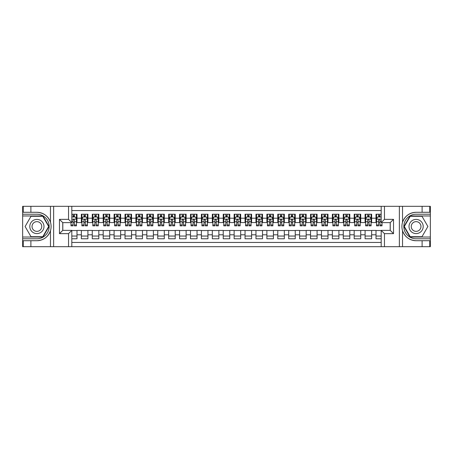 <?xml version="1.0" encoding="UTF-8"?>
<svg xmlns="http://www.w3.org/2000/svg" width="453" height="453" viewBox="0 0 453 453"><rect width="100%" height="100%" fill="white"/><g stroke="black" fill="none" stroke-linecap="round" stroke-linejoin="round"><path stroke-width="0.68" d="M71.812 246.687L381.188 246.687L381.188 230.373L390.248 230.373L390.248 222.627L381.188 222.627L381.188 206.313L71.812 206.313L71.812 222.627L62.752 222.627L62.752 230.373L71.812 230.373L71.812 246.687L30.889 246.687L30.889 240.713L36.891 240.713C43.573 240.311 48.097 236.981 50.464 230.724C51.297 227.91 51.297 225.096 50.464 222.276C48.097 216.019 43.573 212.689 36.891 212.287L30.889 212.287L30.889 206.313L22.65 206.313L22.65 237.032L42.973 237.032L49.049 226.5L42.973 215.968L22.65 215.968M381.188 214.224L376.007 214.224L376.007 218.204L371.641 218.204L371.641 222.57L376.007 222.57L376.007 218.204M371.641 218.204L371.641 214.224L365.09 214.224L365.09 218.204L360.724 218.204L360.724 222.57L365.09 222.57L365.09 218.204M360.724 218.204L360.724 214.224L354.178 214.224L354.178 218.204L349.812 218.204L349.812 222.57L354.178 222.57L354.178 218.204M349.812 218.204L349.812 214.224L343.266 214.224L343.266 218.204L338.901 218.204L338.901 222.57L343.266 222.57L343.266 218.204M338.901 218.204L338.901 214.224L332.355 214.224L332.355 218.204L327.989 218.204L327.989 222.57L332.355 222.57L332.355 218.204M327.989 218.204L327.989 214.224L321.443 214.224L321.443 218.204L317.077 218.204L317.077 222.57L321.443 222.57L321.443 218.204M317.077 218.204L317.077 214.224L310.526 214.224L310.526 218.204L306.166 218.204L306.166 222.57L310.526 222.57L310.526 218.204M306.166 218.204L306.166 214.224L299.614 214.224L299.614 218.204L295.248 218.204L295.248 222.57L299.614 222.57L299.614 218.204M295.248 218.204L295.248 214.224L288.703 214.224L288.703 218.204L284.337 218.204L284.337 222.57L288.703 222.57L288.703 218.204M284.337 218.204L284.337 214.224L277.791 214.224L277.791 218.204L273.425 218.204L273.425 222.57L277.791 222.57L277.791 218.204M273.425 218.204L273.425 214.224L266.879 214.224L266.879 218.204L262.514 218.204L262.514 222.57L266.879 222.57L266.879 218.204M262.514 218.204L262.514 214.224L255.962 214.224L255.962 218.204L251.602 218.204L251.602 222.57L255.962 222.57L255.962 218.204M251.602 218.204L251.602 214.224L245.05 214.224L245.05 218.204L240.685 218.204L240.685 222.57L245.05 222.57L245.05 218.204M240.685 218.204L240.685 214.224L234.139 214.224L234.139 218.204L229.773 218.204L229.773 222.57L234.139 222.57L234.139 218.204M229.773 218.204L229.773 214.224L223.227 214.224L223.227 218.204L218.861 218.204L218.861 222.57L223.227 222.57L223.227 218.204M218.861 218.204L218.861 214.224L212.315 214.224L212.315 218.204L207.95 218.204L207.95 222.57L212.315 222.57L212.315 218.204M207.95 218.204L207.95 214.224L201.398 214.224L201.398 218.204L197.038 218.204L197.038 222.57L201.398 222.57L201.398 218.204M197.038 218.204L197.038 214.224L190.487 214.224L190.487 218.204L186.121 218.204L186.121 222.57L190.487 222.57L190.487 218.204M186.121 218.204L186.121 214.224L179.575 214.224L179.575 218.204L175.209 218.204L175.209 222.57L179.575 222.57L179.575 218.204M175.209 218.204L175.209 214.224L168.663 214.224L168.663 218.204L164.297 218.204L164.297 222.57L168.663 222.57L168.663 218.204M164.297 218.204L164.297 214.224L157.752 214.224L157.752 218.204L153.386 218.204L153.386 222.57L157.752 222.57L157.752 218.204M153.386 218.204L153.386 214.224L146.834 214.224L146.834 218.204L142.474 218.204L142.474 222.57L146.834 222.57L146.834 218.204M142.474 218.204L142.474 214.224L135.923 214.224L135.923 218.204L131.557 218.204L131.557 222.57L135.923 222.57L135.923 218.204M131.557 218.204L131.557 214.224L125.011 214.224L125.011 218.204L120.645 218.204L120.645 222.57L125.011 222.57L125.011 218.204M120.645 218.204L120.645 214.224L114.099 214.224L114.099 218.204L109.734 218.204L109.734 222.57L114.099 222.57L114.099 218.204M109.734 218.204L109.734 214.224L103.188 214.224L103.188 218.204L98.822 218.204L98.822 222.57L103.188 222.57L103.188 218.204M98.822 218.204L98.822 214.224L92.276 214.224L92.276 218.204L87.91 218.204L87.91 222.57L92.276 222.57L92.276 218.204M87.91 218.204L87.91 214.224L81.359 214.224L81.359 222.57L76.993 222.57L76.993 214.224L71.812 214.224M71.812 238.776L76.993 238.776L76.993 230.43L81.359 230.43L81.359 238.776L87.91 238.776L87.91 230.43L92.276 230.43L92.276 234.796L87.91 234.796M92.276 234.796L92.276 238.776L98.822 238.776L98.822 230.43L103.188 230.43L103.188 234.796L98.822 234.796M103.188 234.796L103.188 238.776L109.734 238.776L109.734 230.43L114.099 230.43L114.099 234.796L109.734 234.796M114.099 234.796L114.099 238.776L120.645 238.776L120.645 230.43L125.011 230.43L125.011 234.796L120.645 234.796M125.011 234.796L125.011 238.776L131.557 238.776L131.557 230.43L135.923 230.43L135.923 234.796L131.557 234.796M135.923 234.796L135.923 238.776L142.474 238.776L142.474 230.43L146.834 230.43L146.834 234.796L142.474 234.796M146.834 234.796L146.834 238.776L153.386 238.776L153.386 230.43L157.752 230.43L157.752 234.796L153.386 234.796M157.752 234.796L157.752 238.776L164.297 238.776L164.297 230.43L168.663 230.43L168.663 234.796L164.297 234.796M168.663 234.796L168.663 238.776L175.209 238.776L175.209 230.43L179.575 230.43L179.575 234.796L175.209 234.796M179.575 234.796L179.575 238.776L186.121 238.776L186.121 230.43L190.487 230.43L190.487 234.796L186.121 234.796M190.487 234.796L190.487 238.776L197.038 238.776L197.038 230.43L201.398 230.43L201.398 234.796L197.038 234.796M201.398 234.796L201.398 238.776L207.95 238.776L207.95 230.43L212.315 230.43L212.315 234.796L207.95 234.796M212.315 234.796L212.315 238.776L218.861 238.776L218.861 230.43L223.227 230.43L223.227 234.796L218.861 234.796M223.227 234.796L223.227 238.776L229.773 238.776L229.773 230.43L234.139 230.43L234.139 234.796L229.773 234.796M234.139 234.796L234.139 238.776L240.685 238.776L240.685 230.43L245.05 230.43L245.05 234.796L240.685 234.796M245.05 234.796L245.05 238.776L251.602 238.776L251.602 230.43L255.962 230.43L255.962 234.796L251.602 234.796M255.962 234.796L255.962 238.776L262.514 238.776L262.514 230.43L266.879 230.43L266.879 234.796L262.514 234.796M266.879 234.796L266.879 238.776L273.425 238.776L273.425 230.43L277.791 230.43L277.791 234.796L273.425 234.796M277.791 234.796L277.791 238.776L284.337 238.776L284.337 230.43L288.703 230.43L288.703 234.796L284.337 234.796M288.703 234.796L288.703 238.776L295.248 238.776L295.248 230.43L299.614 230.43L299.614 234.796L295.248 234.796M299.614 234.796L299.614 238.776L306.166 238.776L306.166 230.43L310.526 230.43L310.526 234.796L306.166 234.796M310.526 234.796L310.526 238.776L317.077 238.776L317.077 230.43L321.443 230.43L321.443 234.796L317.077 234.796M321.443 234.796L321.443 238.776L327.989 238.776L327.989 230.43L332.355 230.43L332.355 234.796L327.989 234.796M332.355 234.796L332.355 238.776L338.901 238.776L338.901 230.43L343.266 230.43L343.266 234.796L338.901 234.796M343.266 234.796L343.266 238.776L349.812 238.776L349.812 230.43L354.178 230.43L354.178 234.796L349.812 234.796M354.178 234.796L354.178 238.776L360.724 238.776L360.724 230.43L365.09 230.43L365.09 234.796L360.724 234.796M365.09 234.796L365.09 238.776L371.641 238.776L371.641 230.43L376.007 230.43L376.007 234.796L371.641 234.796M381.188 210.566L71.812 210.566M71.812 242.434L381.188 242.434M376.007 234.796L376.007 238.776L381.188 238.776M62.808 222.627L62.808 230.373M390.192 230.373L390.192 222.627M73.069 216.953L74.377 216.953M76.449 216.953L76.993 216.953M73.069 222.463L74.377 222.463M76.449 222.463L76.993 222.463M71.812 230.537L76.993 230.537M71.812 236.047L76.993 236.047M81.359 222.463L81.908 222.463M83.981 222.463L85.289 222.463M87.361 222.463L87.91 222.463M81.359 216.953L81.908 216.953M83.981 216.953L85.289 216.953M87.361 216.953L87.91 216.953M81.359 230.537L87.91 230.537M81.359 236.047L87.91 236.047M92.276 230.537L98.822 230.537M92.276 236.047L98.822 236.047M92.276 216.953L92.82 216.953M94.892 216.953L96.2 216.953M98.273 216.953L98.822 216.953M92.276 222.463L92.82 222.463M94.892 222.463L96.2 222.463M98.273 222.463L98.822 222.463M103.188 230.537L109.734 230.537M103.188 236.047L109.734 236.047M103.188 216.953L103.731 216.953M105.804 216.953L107.112 216.953M109.19 216.953L109.734 216.953M103.188 222.463L103.731 222.463M105.804 222.463L107.112 222.463M109.19 222.463L109.734 222.463M114.099 230.537L120.645 230.537M114.099 236.047L120.645 236.047M114.099 216.953L114.643 216.953M116.715 216.953L118.029 216.953M120.102 216.953L120.645 216.953M114.099 222.463L114.643 222.463M116.715 222.463L118.029 222.463M120.102 222.463L120.645 222.463M125.011 230.537L131.557 230.537M125.011 236.047L131.557 236.047M125.011 216.953L125.555 216.953M127.633 216.953L128.941 216.953M131.013 216.953L131.557 216.953M125.011 222.463L125.555 222.463M127.633 222.463L128.941 222.463M131.013 222.463L131.557 222.463M135.923 230.537L142.474 230.537M135.923 236.047L142.474 236.047M135.923 216.953L136.472 216.953M138.544 216.953L139.852 216.953M141.925 216.953L142.474 216.953M135.923 222.463L136.472 222.463M138.544 222.463L139.852 222.463M141.925 222.463L142.474 222.463M146.834 230.537L153.386 230.537M146.834 236.047L153.386 236.047M146.834 216.953L147.384 216.953M149.456 216.953L150.764 216.953M152.837 216.953L153.386 216.953M146.834 222.463L147.384 222.463M149.456 222.463L150.764 222.463M152.837 222.463L153.386 222.463M157.752 230.537L164.297 230.537M157.752 236.047L164.297 236.047M157.752 216.953L158.295 216.953M160.368 216.953L161.676 216.953M163.754 216.953L164.297 216.953M157.752 222.463L158.295 222.463M160.368 222.463L161.676 222.463M163.754 222.463L164.297 222.463M168.663 230.537L175.209 230.537M168.663 236.047L175.209 236.047M168.663 216.953L169.207 216.953M171.279 216.953L172.593 216.953M174.665 216.953L175.209 216.953M168.663 222.463L169.207 222.463M171.279 222.463L172.593 222.463M174.665 222.463L175.209 222.463M179.575 230.537L186.121 230.537M179.575 236.047L186.121 236.047M179.575 216.953L180.118 216.953M182.197 216.953L183.505 216.953M185.577 216.953L186.121 216.953M179.575 222.463L180.118 222.463M182.197 222.463L183.505 222.463M185.577 222.463L186.121 222.463M190.487 230.537L197.038 230.537M190.487 236.047L197.038 236.047M190.487 216.953L191.036 216.953M193.108 216.953L194.416 216.953M196.489 216.953L197.038 216.953M190.487 222.463L191.036 222.463M193.108 222.463L194.416 222.463M196.489 222.463L197.038 222.463M201.398 230.537L207.95 230.537M201.398 236.047L207.95 236.047M201.398 216.953L201.947 216.953M204.02 216.953L205.328 216.953M207.4 216.953L207.95 216.953M201.398 222.463L201.947 222.463M204.02 222.463L205.328 222.463M207.4 222.463L207.95 222.463M212.315 230.537L218.861 230.537M212.315 236.047L218.861 236.047M212.315 216.953L212.859 216.953M214.932 216.953L216.24 216.953M218.318 216.953L218.861 216.953M212.315 222.463L212.859 222.463M214.932 222.463L216.24 222.463M218.318 222.463L218.861 222.463M223.227 230.537L229.773 230.537M223.227 236.047L229.773 236.047M223.227 216.953L223.771 216.953M225.843 216.953L227.157 216.953M229.229 216.953L229.773 216.953M223.227 222.463L223.771 222.463M225.843 222.463L227.157 222.463M229.229 222.463L229.773 222.463M234.139 230.537L240.685 230.537M234.139 236.047L240.685 236.047M234.139 216.953L234.682 216.953M236.76 216.953L238.068 216.953M240.141 216.953L240.685 216.953M234.139 222.463L234.682 222.463M236.76 222.463L238.068 222.463M240.141 222.463L240.685 222.463M245.05 230.537L251.602 230.537M245.05 236.047L251.602 236.047M245.05 216.953L245.6 216.953M247.672 216.953L248.98 216.953M251.053 216.953L251.602 216.953M245.05 222.463L245.6 222.463M247.672 222.463L248.98 222.463M251.053 222.463L251.602 222.463M255.962 230.537L262.514 230.537M255.962 236.047L262.514 236.047M255.962 216.953L256.511 216.953M258.584 216.953L259.892 216.953M261.964 216.953L262.514 216.953M255.962 222.463L256.511 222.463M258.584 222.463L259.892 222.463M261.964 222.463L262.514 222.463M266.879 230.537L273.425 230.537M266.879 236.047L273.425 236.047M266.879 216.953L267.423 216.953M269.495 216.953L270.803 216.953M272.882 216.953L273.425 216.953M266.879 222.463L267.423 222.463M269.495 222.463L270.803 222.463M272.882 222.463L273.425 222.463M277.791 230.537L284.337 230.537M277.791 236.047L284.337 236.047M277.791 216.953L278.335 216.953M280.407 216.953L281.721 216.953M283.793 216.953L284.337 216.953M277.791 222.463L278.335 222.463M280.407 222.463L281.721 222.463M283.793 222.463L284.337 222.463M288.703 230.537L295.248 230.537M288.703 236.047L295.248 236.047M288.703 216.953L289.246 216.953M291.324 216.953L292.632 216.953M294.705 216.953L295.248 216.953M288.703 222.463L289.246 222.463M291.324 222.463L292.632 222.463M294.705 222.463L295.248 222.463M299.614 230.537L306.166 230.537M299.614 236.047L306.166 236.047M299.614 216.953L300.163 216.953M302.236 216.953L303.544 216.953M305.616 216.953L306.166 216.953M299.614 222.463L300.163 222.463M302.236 222.463L303.544 222.463M305.616 222.463L306.166 222.463M310.526 230.537L317.077 230.537M310.526 236.047L317.077 236.047M310.526 216.953L311.075 216.953M313.148 216.953L314.456 216.953M316.528 216.953L317.077 216.953M310.526 222.463L311.075 222.463M313.148 222.463L314.456 222.463M316.528 222.463L317.077 222.463M321.443 230.537L327.989 230.537M321.443 236.047L327.989 236.047M321.443 216.953L321.987 216.953M324.059 216.953L325.367 216.953M327.445 216.953L327.989 216.953M321.443 222.463L321.987 222.463M324.059 222.463L325.367 222.463M327.445 222.463L327.989 222.463M332.355 230.537L338.901 230.537M332.355 236.047L338.901 236.047M332.355 216.953L332.898 216.953M334.971 216.953L336.285 216.953M338.357 216.953L338.901 216.953M332.355 222.463L332.898 222.463M334.971 222.463L336.285 222.463M338.357 222.463L338.901 222.463M343.266 230.537L349.812 230.537M343.266 236.047L349.812 236.047M343.266 216.953L343.81 216.953M345.888 216.953L347.196 216.953M349.269 216.953L349.812 216.953M343.266 222.463L343.81 222.463M345.888 222.463L347.196 222.463M349.269 222.463L349.812 222.463M354.178 230.537L360.724 230.537M354.178 236.047L360.724 236.047M354.178 216.953L354.727 216.953M356.8 216.953L358.108 216.953M360.18 216.953L360.724 216.953M354.178 222.463L354.727 222.463M356.8 222.463L358.108 222.463M360.18 222.463L360.724 222.463M365.09 230.537L371.641 230.537M365.09 236.047L371.641 236.047M365.09 216.953L365.639 216.953M367.711 216.953L369.019 216.953M371.092 216.953L371.641 216.953M365.09 222.463L365.639 222.463M367.711 222.463L369.019 222.463M371.092 222.463L371.641 222.463M376.007 230.537L381.188 230.537M376.007 236.047L381.188 236.047M376.007 216.953L376.551 216.953M378.623 216.953L379.931 216.953M376.007 222.463L376.551 222.463M378.623 222.463L379.931 222.463M74.377 215.639L73.069 215.639M70.991 224.954L70.991 225.843L73.069 225.843L73.069 224.954L70.991 224.954L70.991 222.627M75.657 217.604L76.449 217.604L76.449 225.843L74.377 225.843L74.377 220.005C73.941 219.167 73.505 219.167 73.069 220.005L73.069 224.954M76.449 217.604L76.449 214.224M76.449 219.19L75.357 217.004L72.084 217.004L71.812 217.553M73.069 217.004L73.069 214.224M74.377 214.224L74.377 217.004M40.436 220.356A7.095 7.095 0 0 0 30.747 222.955A7.095 7.095 0 0 0 33.346 232.644A7.095 7.095 0 0 0 43.035 230.045A7.095 7.095 0 0 0 40.436 220.356M39.32 222.293A4.858 4.858 0 0 0 32.684 224.071A4.858 4.858 0 0 0 34.462 230.707A4.858 4.858 0 0 0 41.098 228.929A4.858 4.858 0 0 0 39.32 222.293M42.78 236.704L31.002 236.704L25.108 226.5L31.002 216.296L42.78 216.296L48.675 226.5L42.78 236.704M419.654 220.356A7.095 7.095 0 0 0 409.965 222.955A7.095 7.095 0 0 0 412.564 232.644A7.095 7.095 0 0 0 422.253 230.045A7.095 7.095 0 0 0 419.654 220.356M418.538 222.293A4.858 4.858 0 0 0 411.902 224.071A4.858 4.858 0 0 0 413.68 230.707A4.858 4.858 0 0 0 420.316 228.929A4.858 4.858 0 0 0 418.538 222.293M421.998 236.704L410.22 236.704L404.325 226.5L410.22 216.296L421.998 216.296L427.892 226.5L421.998 236.704M68.539 246.687L68.539 233.646L59.479 233.646L59.479 219.354L68.539 219.354L68.539 206.313L53.641 206.313L53.641 246.687M36.891 212.287A14.213 14.213 0 0 1 50.464 222.276L50.464 206.313L30.889 206.313M30.889 246.687L22.65 246.687L22.65 237.032M22.65 238.776L36.891 238.776A12.276 12.276 0 0 0 49.167 226.5A12.276 12.276 0 0 0 36.891 214.224L22.65 214.224M36.891 240.713A14.213 14.213 0 0 0 50.464 230.724L50.464 246.687M50.464 206.313L53.641 206.313M68.539 206.313L71.812 206.313M30.889 240.713L23.25 240.713L23.25 246.687M30.889 212.287L23.25 212.287L23.25 206.313M68.539 233.646L71.812 230.373M59.479 233.646L62.752 230.373M59.479 219.354L62.752 222.627M68.539 219.354L71.812 222.627M381.188 206.313L422.111 206.313L422.111 212.287L416.109 212.287C409.427 212.689 404.903 216.019 402.536 222.276C401.703 225.09 401.703 227.904 402.536 230.724C404.903 236.981 409.427 240.311 416.109 240.713L422.111 240.713L422.111 246.687L430.35 246.687L430.35 215.968L410.027 215.968L403.951 226.5L410.027 237.032L430.35 237.032M384.461 206.313L384.461 219.354L393.521 219.354L393.521 233.646L384.461 233.646L384.461 246.687L399.359 246.687L399.359 206.313M416.109 240.713A14.213 14.213 0 0 1 402.536 230.724L402.536 246.687L422.111 246.687M422.111 206.313L430.35 206.313L430.35 215.968M430.35 214.224L416.109 214.224A12.276 12.276 0 0 0 403.833 226.5A12.276 12.276 0 0 0 416.109 238.776L430.35 238.776M416.109 212.287A14.213 14.213 0 0 0 402.536 222.276L402.536 206.313M402.536 246.687L399.359 246.687M384.461 246.687L381.188 246.687M422.111 212.287L429.75 212.287L429.75 206.313M422.111 240.713L429.75 240.713L429.75 246.687M384.461 219.354L381.188 222.627M393.521 219.354L390.248 222.627M393.521 233.646L390.248 230.373M384.461 233.646L381.188 230.373M85.289 215.639L83.981 215.639M87.361 224.954L85.289 224.954L85.289 225.843L87.361 225.843L87.361 219.19L86.274 217.004L82.995 217.004L81.908 219.19L81.908 225.843L83.981 225.843L83.981 224.954L81.908 224.954M81.908 219.19L81.908 214.224M87.361 219.19L87.361 214.224M83.981 217.004L83.981 214.224M85.289 214.224L85.289 217.004M85.289 224.954L85.289 220.005C84.853 219.167 84.417 219.167 83.981 220.005L83.981 224.954M96.2 215.639L94.892 215.639M98.273 224.954L96.2 224.954L96.2 225.843L98.273 225.843L98.273 219.19L97.185 217.004L93.913 217.004L92.82 219.19L92.82 225.843L94.892 225.843L94.892 224.954L92.82 224.954M92.82 219.19L92.82 214.224M98.273 219.19L98.273 214.224M94.892 217.004L94.892 214.224M96.2 214.224L96.2 217.004M96.2 224.954L96.2 220.005C95.764 219.167 95.328 219.167 94.892 220.005L94.892 224.954M107.112 215.639L105.804 215.639M109.19 224.954L107.112 224.954L107.112 225.843L109.19 225.843L109.19 219.19L108.097 217.004L104.824 217.004L103.731 219.19L103.731 225.843L105.804 225.843L105.804 224.954L103.731 224.954M103.731 219.19L103.731 214.224M109.19 219.19L109.19 214.224M105.804 217.004L105.804 214.224M107.112 214.224L107.112 217.004M107.112 224.954L107.112 220.005C106.682 219.167 106.24 219.167 105.804 220.005L105.804 224.954M118.029 215.639L116.715 215.639M120.102 224.954L118.029 224.954L118.029 225.843L120.102 225.843L120.102 219.19L119.009 217.004L115.736 217.004L114.643 219.19L114.643 225.843L116.715 225.843L116.715 224.954L114.643 224.954M114.643 219.19L114.643 214.224M120.102 219.19L120.102 214.224M116.715 217.004L116.715 214.224M118.029 214.224L118.029 217.004M118.029 224.954L118.029 220.005C117.593 219.167 117.157 219.167 116.715 220.005L116.715 224.954M128.941 215.639L127.633 215.639M131.013 224.954L128.941 224.954L128.941 225.843L131.013 225.843L131.013 219.19L129.92 217.004L126.647 217.004L125.555 219.19L125.555 225.843L127.633 225.843L127.633 224.954L125.555 224.954M125.555 219.19L125.555 214.224M131.013 219.19L131.013 214.224M127.633 217.004L127.633 214.224M128.941 214.224L128.941 217.004M128.941 224.954L128.941 220.005C128.505 219.167 128.069 219.167 127.633 220.005L127.633 224.954M139.852 215.639L138.544 215.639M141.925 224.954L139.852 224.954L139.852 225.843L141.925 225.843L141.925 219.19L140.838 217.004L137.559 217.004L136.472 219.19L136.472 225.843L138.544 225.843L138.544 224.954L136.472 224.954M136.472 219.19L136.472 214.224M141.925 219.19L141.925 214.224M138.544 217.004L138.544 214.224M139.852 214.224L139.852 217.004M139.852 224.954L139.852 220.005C139.416 219.167 138.98 219.167 138.544 220.005L138.544 224.954M150.764 215.639L149.456 215.639M152.837 224.954L150.764 224.954L150.764 225.843L152.837 225.843L152.837 219.19L151.749 217.004L148.476 217.004L147.384 219.19L147.384 225.843L149.456 225.843L149.456 224.954L147.384 224.954M147.384 219.19L147.384 214.224M152.837 219.19L152.837 214.224M149.456 217.004L149.456 214.224M150.764 214.224L150.764 217.004M150.764 224.954L150.764 220.005C150.328 219.167 149.892 219.167 149.456 220.005L149.456 224.954M161.676 215.639L160.368 215.639M163.754 224.954L161.676 224.954L161.676 225.843L163.754 225.843L163.754 219.19L162.661 217.004L159.388 217.004L158.295 219.19L158.295 225.843L160.368 225.843L160.368 224.954L158.295 224.954M158.295 219.19L158.295 214.224M163.754 219.19L163.754 214.224M160.368 217.004L160.368 214.224M161.676 214.224L161.676 217.004M161.676 224.954L161.676 220.005C161.24 219.167 160.804 219.167 160.368 220.005L160.368 224.954M172.593 215.639L171.279 215.639M174.665 224.954L172.593 224.954L172.593 225.843L174.665 225.843L174.665 219.19L173.573 217.004L170.3 217.004L169.207 219.19L169.207 225.843L171.279 225.843L171.279 224.954L169.207 224.954M169.207 219.19L169.207 214.224M174.665 219.19L174.665 214.224M171.279 217.004L171.279 214.224M172.593 214.224L172.593 217.004M172.593 224.954L172.593 220.005C172.157 219.167 171.721 219.167 171.279 220.005L171.279 224.954M183.505 215.639L182.197 215.639M185.577 224.954L183.505 224.954L183.505 225.843L185.577 225.843L185.577 219.19L184.484 217.004L181.211 217.004L180.118 219.19L180.118 225.843L182.197 225.843L182.197 224.954L180.118 224.954M180.118 219.19L180.118 214.224M185.577 219.19L185.577 214.224M182.197 217.004L182.197 214.224M183.505 214.224L183.505 217.004M183.505 224.954L183.505 220.005C183.069 219.167 182.633 219.167 182.197 220.005L182.197 224.954M194.416 215.639L193.108 215.639M196.489 224.954L194.416 224.954L194.416 225.843L196.489 225.843L196.489 219.19L195.396 217.004L192.123 217.004L191.036 219.19L191.036 225.843L193.108 225.843L193.108 224.954L191.036 224.954M191.036 219.19L191.036 214.224M196.489 219.19L196.489 214.224M193.108 217.004L193.108 214.224M194.416 214.224L194.416 217.004M194.416 224.954L194.416 220.005C193.98 219.167 193.544 219.167 193.108 220.005L193.108 224.954M205.328 215.639L204.02 215.639M207.4 224.954L205.328 224.954L205.328 225.843L207.4 225.843L207.4 219.19L206.313 217.004L203.04 217.004L201.947 219.19L201.947 225.843L204.02 225.843L204.02 224.954L201.947 224.954M201.947 219.19L201.947 214.224M207.4 219.19L207.4 214.224M204.02 217.004L204.02 214.224M205.328 214.224L205.328 217.004M205.328 224.954L205.328 220.005C204.892 219.167 204.456 219.167 204.02 220.005L204.02 224.954M216.24 215.639L214.932 215.639M218.318 224.954L216.24 224.954L216.24 225.843L218.318 225.843L218.318 219.19L217.225 217.004L213.952 217.004L212.859 219.19L212.859 225.843L214.932 225.843L214.932 224.954L212.859 224.954M212.859 219.19L212.859 214.224M218.318 219.19L218.318 214.224M214.932 217.004L214.932 214.224M216.24 214.224L216.24 217.004M216.24 224.954L216.24 220.005C215.804 219.167 215.368 219.167 214.932 220.005L214.932 224.954M227.157 215.639L225.843 215.639M229.229 224.954L227.157 224.954L227.157 225.843L229.229 225.843L229.229 219.19L228.136 217.004L224.864 217.004L223.771 219.19L223.771 225.843L225.843 225.843L225.843 224.954L223.771 224.954M223.771 219.19L223.771 214.224M229.229 219.19L229.229 214.224M225.843 217.004L225.843 214.224M227.157 214.224L227.157 217.004M227.157 224.954L227.157 220.005C226.721 219.167 226.285 219.167 225.843 220.005L225.843 224.954M238.068 215.639L236.76 215.639M240.141 224.954L238.068 224.954L238.068 225.843L240.141 225.843L240.141 219.19L239.048 217.004L235.775 217.004L234.682 219.19L234.682 225.843L236.76 225.843L236.76 224.954L234.682 224.954M234.682 219.19L234.682 214.224M240.141 219.19L240.141 214.224M236.76 217.004L236.76 214.224M238.068 214.224L238.068 217.004M238.068 224.954L238.068 220.005C237.632 219.167 237.196 219.167 236.76 220.005L236.76 224.954M248.98 215.639L247.672 215.639M251.053 224.954L248.98 224.954L248.98 225.843L251.053 225.843L251.053 219.19L249.96 217.004L246.687 217.004L245.6 219.19L245.6 225.843L247.672 225.843L247.672 224.954L245.6 224.954M245.6 219.19L245.6 214.224M251.053 219.19L251.053 214.224M247.672 217.004L247.672 214.224M248.98 214.224L248.98 217.004M248.98 224.954L248.98 220.005C248.544 219.167 248.108 219.167 247.672 220.005L247.672 224.954M259.892 215.639L258.584 215.639M261.964 224.954L259.892 224.954L259.892 225.843L261.964 225.843L261.964 219.19L260.877 217.004L257.604 217.004L256.511 219.19L256.511 225.843L258.584 225.843L258.584 224.954L256.511 224.954M256.511 219.19L256.511 214.224M261.964 219.19L261.964 214.224M258.584 217.004L258.584 214.224M259.892 214.224L259.892 217.004M259.892 224.954L259.892 220.005C259.456 219.167 259.02 219.167 258.584 220.005L258.584 224.954M270.803 215.639L269.495 215.639M272.882 224.954L270.803 224.954L270.803 225.843L272.882 225.843L272.882 219.19L271.789 217.004L268.516 217.004L267.423 219.19L267.423 225.843L269.495 225.843L269.495 224.954L267.423 224.954M267.423 219.19L267.423 214.224M272.882 219.19L272.882 214.224M269.495 217.004L269.495 214.224M270.803 214.224L270.803 217.004M270.803 224.954L270.803 220.005C270.367 219.167 269.931 219.167 269.495 220.005L269.495 224.954M281.721 215.639L280.407 215.639M283.793 224.954L281.721 224.954L281.721 225.843L283.793 225.843L283.793 219.19L282.7 217.004L279.427 217.004L278.335 219.19L278.335 225.843L280.407 225.843L280.407 224.954L278.335 224.954M278.335 219.19L278.335 214.224M283.793 219.19L283.793 214.224M280.407 217.004L280.407 214.224M281.721 214.224L281.721 217.004M281.721 224.954L281.721 220.005C281.285 219.167 280.849 219.167 280.407 220.005L280.407 224.954M292.632 215.639L291.324 215.639M294.705 224.954L292.632 224.954L292.632 225.843L294.705 225.843L294.705 219.19L293.612 217.004L290.339 217.004L289.246 219.19L289.246 225.843L291.324 225.843L291.324 224.954L289.246 224.954M289.246 219.19L289.246 214.224M294.705 219.19L294.705 214.224M291.324 217.004L291.324 214.224M292.632 214.224L292.632 217.004M292.632 224.954L292.632 220.005C292.196 219.167 291.76 219.167 291.324 220.005L291.324 224.954M303.544 215.639L302.236 215.639M305.616 224.954L303.544 224.954L303.544 225.843L305.616 225.843L305.616 219.19L304.524 217.004L301.251 217.004L300.163 219.19L300.163 225.843L302.236 225.843L302.236 224.954L300.163 224.954M300.163 219.19L300.163 214.224M305.616 219.19L305.616 214.224M302.236 217.004L302.236 214.224M303.544 214.224L303.544 217.004M303.544 224.954L303.544 220.005C303.108 219.167 302.672 219.167 302.236 220.005L302.236 224.954M314.456 215.639L313.148 215.639M316.528 224.954L314.456 224.954L314.456 225.843L316.528 225.843L316.528 219.19L315.441 217.004L312.162 217.004L311.075 219.19L311.075 225.843L313.148 225.843L313.148 224.954L311.075 224.954M311.075 219.19L311.075 214.224M316.528 219.19L316.528 214.224M313.148 217.004L313.148 214.224M314.456 214.224L314.456 217.004M314.456 224.954L314.456 220.005C314.02 219.167 313.584 219.167 313.148 220.005L313.148 224.954M325.367 215.639L324.059 215.639M327.445 224.954L325.367 224.954L325.367 225.843L327.445 225.843L327.445 219.19L326.353 217.004L323.08 217.004L321.987 219.19L321.987 225.843L324.059 225.843L324.059 224.954L321.987 224.954M321.987 219.19L321.987 214.224M327.445 219.19L327.445 214.224M324.059 217.004L324.059 214.224M325.367 214.224L325.367 217.004M325.367 224.954L325.367 220.005C324.931 219.167 324.495 219.167 324.059 220.005L324.059 224.954M336.285 215.639L334.971 215.639M338.357 224.954L336.285 224.954L336.285 225.843L338.357 225.843L338.357 219.19L337.264 217.004L333.991 217.004L332.898 219.19L332.898 225.843L334.971 225.843L334.971 224.954L332.898 224.954M332.898 219.19L332.898 214.224M338.357 219.19L338.357 214.224M334.971 217.004L334.971 214.224M336.285 214.224L336.285 217.004M336.285 224.954L336.285 220.005C335.849 219.167 335.413 219.167 334.971 220.005L334.971 224.954M347.196 215.639L345.888 215.639M349.269 224.954L347.196 224.954L347.196 225.843L349.269 225.843L349.269 219.19L348.176 217.004L344.903 217.004L343.81 219.19L343.81 225.843L345.888 225.843L345.888 224.954L343.81 224.954M343.81 219.19L343.81 214.224M349.269 219.19L349.269 214.224M345.888 217.004L345.888 214.224M347.196 214.224L347.196 217.004M347.196 224.954L347.196 220.005C346.76 219.167 346.324 219.167 345.888 220.005L345.888 224.954M358.108 215.639L356.8 215.639M360.18 224.954L358.108 224.954L358.108 225.843L360.18 225.843L360.18 219.19L359.087 217.004L355.815 217.004L354.727 219.19L354.727 225.843L356.8 225.843L356.8 224.954L354.727 224.954M354.727 219.19L354.727 214.224M360.18 219.19L360.18 214.224M356.8 217.004L356.8 214.224M358.108 214.224L358.108 217.004M358.108 224.954L358.108 220.005C357.672 219.167 357.236 219.167 356.8 220.005L356.8 224.954M369.019 215.639L367.711 215.639M371.092 224.954L369.019 224.954L369.019 225.843L371.092 225.843L371.092 219.19L370.005 217.004L366.726 217.004L365.639 219.19L365.639 225.843L367.711 225.843L367.711 224.954L365.639 224.954M365.639 219.19L365.639 214.224M371.092 219.19L371.092 214.224M367.711 217.004L367.711 214.224M369.019 214.224L369.019 217.004M369.019 224.954L369.019 220.005C368.583 219.167 368.147 219.167 367.711 220.005L367.711 224.954M379.931 215.639L378.623 215.639M381.188 217.553L380.916 217.004L377.643 217.004L376.551 219.19L376.551 225.843L378.623 225.843L378.623 224.954L376.551 224.954M376.551 219.19L376.551 214.224M382.009 222.627L382.009 225.843L379.931 225.843L379.931 220.005C379.495 219.167 379.059 219.167 378.623 220.005L378.623 224.954M378.623 217.004L378.623 214.224M379.931 214.224L379.931 217.004M81.359 234.796L76.993 234.796M81.359 218.204L76.993 218.204M76.421 219.133L71.812 219.133M76.449 224.954L74.377 224.954M73.069 221.715L71.812 221.715M76.449 221.715L74.377 221.715M74.377 216.336L73.069 216.336M87.333 219.133L81.931 219.133M81.908 217.604L82.695 217.604M86.574 217.604L87.361 217.604M83.981 221.715L81.908 221.715M87.361 221.715L85.289 221.715M85.289 216.336L83.981 216.336M98.25 219.133L92.848 219.133M92.82 217.604L93.612 217.604M97.486 217.604L98.273 217.604M94.892 221.715L92.82 221.715M98.273 221.715L96.2 221.715M96.2 216.336L94.892 216.336M109.162 219.133L103.76 219.133M103.731 217.604L104.524 217.604M108.397 217.604L109.19 217.604M105.804 221.715L103.731 221.715M109.19 221.715L107.112 221.715M107.112 216.336L105.804 216.336M120.073 219.133L114.671 219.133M114.643 217.604L115.436 217.604M119.309 217.604L120.102 217.604M116.715 221.715L114.643 221.715M120.102 221.715L118.029 221.715M118.029 216.336L116.715 216.336M130.985 219.133L125.583 219.133M125.555 217.604L126.347 217.604M130.221 217.604L131.013 217.604M127.633 221.715L125.555 221.715M131.013 221.715L128.941 221.715M128.941 216.336L127.633 216.336M141.897 219.133L136.495 219.133M136.472 217.604L137.259 217.604M141.138 217.604L141.925 217.604M138.544 221.715L136.472 221.715M141.925 221.715L139.852 221.715M139.852 216.336L138.544 216.336M152.814 219.133L147.412 219.133M147.384 217.604L148.176 217.604M152.049 217.604L152.837 217.604M149.456 221.715L147.384 221.715M152.837 221.715L150.764 221.715M150.764 216.336L149.456 216.336M163.726 219.133L158.324 219.133M158.295 217.604L159.088 217.604M162.961 217.604L163.754 217.604M160.368 221.715L158.295 221.715M163.754 221.715L161.676 221.715M161.676 216.336L160.368 216.336M174.637 219.133L169.235 219.133M169.207 217.604L170 217.604M173.873 217.604L174.665 217.604M171.279 221.715L169.207 221.715M174.665 221.715L172.593 221.715M172.593 216.336L171.279 216.336M185.549 219.133L180.147 219.133M180.118 217.604L180.911 217.604M184.784 217.604L185.577 217.604M182.197 221.715L180.118 221.715M185.577 221.715L183.505 221.715M183.505 216.336L182.197 216.336M196.46 219.133L191.058 219.133M191.036 217.604L191.823 217.604M195.702 217.604L196.489 217.604M193.108 221.715L191.036 221.715M196.489 221.715L194.416 221.715M194.416 216.336L193.108 216.336M207.378 219.133L201.976 219.133M201.947 217.604L202.74 217.604M206.613 217.604L207.4 217.604M204.02 221.715L201.947 221.715M207.4 221.715L205.328 221.715M205.328 216.336L204.02 216.336M218.289 219.133L212.887 219.133M212.859 217.604L213.652 217.604M217.525 217.604L218.318 217.604M214.932 221.715L212.859 221.715M218.318 221.715L216.24 221.715M216.24 216.336L214.932 216.336M229.201 219.133L223.799 219.133M223.771 217.604L224.563 217.604M228.437 217.604L229.229 217.604M225.843 221.715L223.771 221.715M229.229 221.715L227.157 221.715M227.157 216.336L225.843 216.336M240.113 219.133L234.711 219.133M234.682 217.604L235.475 217.604M239.348 217.604L240.141 217.604M236.76 221.715L234.682 221.715M240.141 221.715L238.068 221.715M238.068 216.336L236.76 216.336M251.024 219.133L245.622 219.133M245.6 217.604L246.387 217.604M250.26 217.604L251.053 217.604M247.672 221.715L245.6 221.715M251.053 221.715L248.98 221.715M248.98 216.336L247.672 216.336M261.942 219.133L256.54 219.133M256.511 217.604L257.298 217.604M261.177 217.604L261.964 217.604M258.584 221.715L256.511 221.715M261.964 221.715L259.892 221.715M259.892 216.336L258.584 216.336M272.853 219.133L267.451 219.133M267.423 217.604L268.216 217.604M272.089 217.604L272.882 217.604M269.495 221.715L267.423 221.715M272.882 221.715L270.803 221.715M270.803 216.336L269.495 216.336M283.765 219.133L278.363 219.133M278.335 217.604L279.127 217.604M283 217.604L283.793 217.604M280.407 221.715L278.335 221.715M283.793 221.715L281.721 221.715M281.721 216.336L280.407 216.336M294.676 219.133L289.274 219.133M289.246 217.604L290.039 217.604M293.912 217.604L294.705 217.604M291.324 221.715L289.246 221.715M294.705 221.715L292.632 221.715M292.632 216.336L291.324 216.336M305.588 219.133L300.186 219.133M300.163 217.604L300.951 217.604M304.824 217.604L305.616 217.604M302.236 221.715L300.163 221.715M305.616 221.715L303.544 221.715M303.544 216.336L302.236 216.336M316.505 219.133L311.103 219.133M311.075 217.604L311.862 217.604M315.741 217.604L316.528 217.604M313.148 221.715L311.075 221.715M316.528 221.715L314.456 221.715M314.456 216.336L313.148 216.336M327.417 219.133L322.015 219.133M321.987 217.604L322.779 217.604M326.653 217.604L327.445 217.604M324.059 221.715L321.987 221.715M327.445 221.715L325.367 221.715M325.367 216.336L324.059 216.336M338.329 219.133L332.927 219.133M332.898 217.604L333.691 217.604M337.564 217.604L338.357 217.604M334.971 221.715L332.898 221.715M338.357 221.715L336.285 221.715M336.285 216.336L334.971 216.336M349.24 219.133L343.838 219.133M343.81 217.604L344.603 217.604M348.476 217.604L349.269 217.604M345.888 221.715L343.81 221.715M349.269 221.715L347.196 221.715M347.196 216.336L345.888 216.336M360.152 219.133L354.75 219.133M354.727 217.604L355.514 217.604M359.388 217.604L360.18 217.604M356.8 221.715L354.727 221.715M360.18 221.715L358.108 221.715M358.108 216.336L356.8 216.336M371.069 219.133L365.667 219.133M365.639 217.604L366.426 217.604M370.305 217.604L371.092 217.604M367.711 221.715L365.639 221.715M371.092 221.715L369.019 221.715M369.019 216.336L367.711 216.336M381.188 219.133L376.579 219.133M376.551 217.604L377.343 217.604M382.009 224.954L379.931 224.954M378.623 221.715L376.551 221.715M381.188 221.715L379.931 221.715M379.931 216.336L378.623 216.336"/></g></svg>

